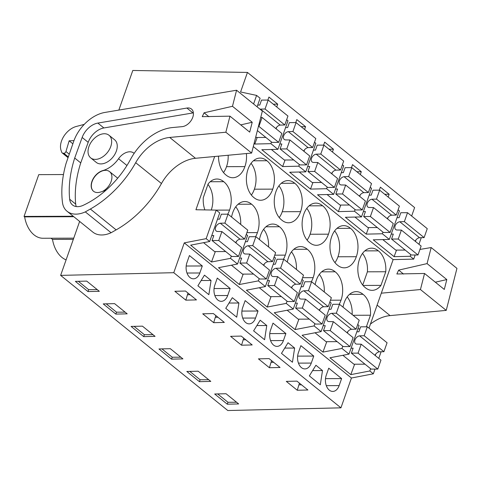 <?xml version="1.0" encoding="UTF-8"?>
<svg xmlns="http://www.w3.org/2000/svg" width="481" height="481" viewBox="0 0 481 481"><rect width="100%" height="100%" fill="white"/><g stroke="black" fill="none" stroke-linecap="round" stroke-linejoin="round"><path stroke-width="0.72" d="M118.843 110.089L132.798 70.466L247.45 72.433L240.572 91.973L256.601 95.412L260.113 98.25L257.094 106.818M256.601 95.412L253.583 103.98M396.506 250.102L394.095 256.668L410.203 256.283L413.714 259.121L393.133 259.608L368.999 328.15M394.095 256.668L373.256 239.815L389.363 239.436L382.341 233.76L366.233 234.139L345.394 217.292L361.502 216.907L354.479 211.231L338.371 211.616L317.532 194.769L333.64 194.384L326.617 188.708L310.51 189.093L289.67 172.246L305.778 171.861L298.755 166.185L282.648 166.57L261.808 149.717L277.916 149.338L270.893 143.663L254.786 144.041L254.082 143.47M253.295 146.561L393.133 259.608M79.636 221.428L60.636 275.385L173.767 272.691L340.939 407.834L227.808 410.533L60.636 275.385M214.682 156.499L195.929 209.752L216.216 210.101L206.157 238.66L184.265 242.875L173.767 272.691M286.652 119.709L287.975 120.773L277.916 149.338M314.514 142.232L315.837 143.296L305.778 171.861M342.376 164.755L343.699 165.825L333.64 194.384M370.238 187.277L371.56 188.348L361.502 216.907M398.1 209.806L399.422 210.87L389.363 239.436M257.197 137.476L254.786 144.041M276.665 127.267L276.124 128.818M271.482 141.985L270.893 143.663M218.524 156.145A20.665 13.666 89.8 0 0 226.046 175.054A20.665 13.666 89.8 0 0 232.804 177.73A20.665 13.666 89.8 0 0 244.871 166.612A20.665 13.666 89.8 0 0 246.386 153.553M227.717 214.177A20.665 13.666 89.8 0 0 229.563 210.083A20.665 13.666 89.8 0 0 223.707 181.686A20.665 13.666 89.8 0 0 216.949 179.016A20.665 13.666 89.8 0 0 208.105 183.976L203.301 197.613A20.665 13.666 89.8 0 0 204.87 209.908M281.77 220.1A20.665 13.666 89.8 0 0 288.528 222.775A20.665 13.666 89.8 0 0 300.595 211.658A20.665 13.666 89.8 0 0 294.745 183.261A20.665 13.666 89.8 0 0 287.981 180.591A20.665 13.666 89.8 0 0 275.914 191.709A20.665 13.666 89.8 0 0 281.77 220.1M283.441 259.229A20.665 13.666 89.8 0 0 285.287 255.128A20.665 13.666 89.8 0 0 279.431 226.737A20.665 13.666 89.8 0 0 272.673 224.062A20.665 13.666 89.8 0 0 260.606 235.179A20.665 13.666 89.8 0 0 259.427 239.568M266.883 160.738A20.665 13.666 89.8 0 0 260.119 158.069A20.665 13.666 89.8 0 0 248.052 169.186A20.665 13.666 89.8 0 0 253.908 197.577A20.665 13.666 89.8 0 0 260.666 200.252A20.665 13.666 89.8 0 0 272.733 189.135A20.665 13.666 89.8 0 0 266.883 160.738L253.379 160.786M255.579 236.7A20.665 13.666 89.8 0 0 257.425 232.606A20.665 13.666 89.8 0 0 251.569 204.209A20.665 13.666 89.8 0 0 244.811 201.539A20.665 13.666 89.8 0 0 232.744 212.656A20.665 13.666 89.8 0 0 231.565 217.045M356.319 256.71A20.665 13.666 89.8 0 0 350.469 228.313A20.665 13.666 89.8 0 0 343.705 225.637A20.665 13.666 89.8 0 0 331.637 236.754A20.665 13.666 89.8 0 0 337.494 265.151A20.665 13.666 89.8 0 0 344.252 267.827A20.665 13.666 89.8 0 0 356.319 256.71L337.957 256.77A20.665 13.666 89.8 0 0 334.644 230.892M339.165 304.275A20.665 13.666 89.8 0 0 341.011 300.18A20.665 13.666 89.8 0 0 335.155 271.783A20.665 13.666 89.8 0 0 328.397 269.113A20.665 13.666 89.8 0 0 316.33 280.231A20.665 13.666 89.8 0 0 315.151 284.62M309.632 242.628A20.665 13.666 89.8 0 0 316.39 245.298A20.665 13.666 89.8 0 0 328.457 234.181A20.665 13.666 89.8 0 0 322.607 205.79A20.665 13.666 89.8 0 0 315.843 203.114A20.665 13.666 89.8 0 0 303.776 214.231A20.665 13.666 89.8 0 0 309.632 242.628M311.303 281.752A20.665 13.666 89.8 0 0 313.149 277.657A20.665 13.666 89.8 0 0 307.293 249.26A20.665 13.666 89.8 0 0 300.535 246.585A20.665 13.666 89.8 0 0 288.468 257.702A20.665 13.666 89.8 0 0 287.289 262.091M359.499 259.283A20.665 13.666 89.8 0 0 365.356 287.674A20.665 13.666 89.8 0 0 372.114 290.35A20.665 13.666 89.8 0 0 380.958 285.383L385.762 271.747A20.665 13.666 89.8 0 0 378.331 250.835A20.665 13.666 89.8 0 0 371.566 248.166A20.665 13.666 89.8 0 0 359.499 259.283M353.084 315.283L370.454 315.223A20.665 13.666 89.8 0 0 363.017 294.312A20.665 13.666 89.8 0 0 356.259 291.636A20.665 13.666 89.8 0 0 344.192 302.753A20.665 13.666 89.8 0 0 343.013 307.143M370.454 315.223L366.372 326.803M247.45 72.433L414.622 207.582L411.646 216.035M379.323 190.169L380.387 187.157L389.159 194.252L384.722 194.27M388.173 197.06L389.159 194.252M323.599 145.124L324.663 142.111L333.435 149.2L328.992 149.218M332.449 152.008L333.435 149.2M295.737 122.595L296.801 119.583L305.573 126.677L301.13 126.695M304.587 129.485L305.573 126.677M351.461 167.647L352.525 164.634L361.297 171.729L356.86 171.741M360.311 174.537L361.297 171.729M267.875 100.072L268.939 97.06L277.711 104.155L273.268 104.173M276.725 106.962L277.711 104.155M87.981 291.576L99.339 291.306L86.718 281.108L75.367 281.379L87.981 291.576L88.66 289.652L78.337 281.307M190.981 295.466L185.498 291.035L174.856 291.288L185.822 300.156L196.464 299.904L190.981 295.466M171.567 359.151L182.924 358.88L170.31 348.683L158.952 348.953L171.567 359.151L172.246 357.227L161.923 348.881M115.843 314.099L103.229 303.902L114.58 303.631L127.2 313.828L115.843 314.099L116.522 312.175L106.199 303.83M224.326 322.426L213.36 313.558L202.717 313.81L213.684 322.679L224.326 322.426M236.063 340.77L241.546 345.202L252.194 344.949L241.221 336.081L230.579 336.333L236.063 340.77M199.429 381.673L210.786 381.403L198.172 371.206L186.814 371.476L199.429 381.673L200.108 379.749L189.785 371.404M280.056 367.472L269.083 358.604L258.441 358.862L269.408 367.731L280.056 367.472M296.945 381.132L286.303 381.385L297.27 390.253L307.918 390.001L296.945 381.132M143.705 336.628L131.091 326.425L142.448 326.154L155.062 336.357L143.705 336.628L144.384 334.698L134.061 326.358M227.291 404.196L214.676 393.999L226.034 393.729L238.648 403.926L227.291 404.196L227.97 402.272L217.652 393.927M184.265 242.875L351.437 378.018L340.939 407.834M202.303 265.969L189.424 255.555L186.947 262.572A11.033 7.293 89.8 0 0 193.428 278.812A11.033 7.293 89.8 0 0 199.831 272.986L202.303 265.969L186.183 266.023M309.343 375.901L320.31 384.77L322.492 370.574L315.909 365.253L309.343 375.901M298.4 352.669L300.872 345.653L313.75 356.066L311.279 363.083A11.033 7.293 89.8 0 1 304.876 368.909A11.033 7.293 89.8 0 1 298.4 352.669M232.323 297.685L225.757 308.327L236.724 317.195L238.907 303.006L232.323 297.685M214.815 285.101A11.033 7.293 89.8 0 0 221.29 301.334A11.033 7.293 89.8 0 0 227.693 295.514L230.165 288.492L217.286 278.078L214.815 285.101M288.047 342.731L281.481 353.379L292.448 362.247L294.631 348.052L288.047 342.731M259.103 335.287L264.586 339.724L266.769 325.529L260.185 320.208L253.619 330.856L259.103 335.287M270.538 330.146A11.033 7.293 89.8 0 0 277.014 346.386A11.033 7.293 89.8 0 0 283.417 340.56L285.888 333.543L273.01 323.124L270.538 330.146M208.862 294.673L211.045 280.477L204.461 275.156L197.895 285.804L208.862 294.673M341.612 378.589L339.141 385.612A11.033 7.293 89.8 0 1 332.738 391.432A11.033 7.293 89.8 0 1 326.262 375.198L328.733 368.175L341.612 378.589L325.499 378.643M242.677 307.624L245.148 300.601L258.026 311.015L255.555 318.037A11.033 7.293 89.8 0 1 249.152 323.857A11.033 7.293 89.8 0 1 242.677 307.624M326.767 341.684L322.943 352.104L341.955 348.448L348.978 354.124L329.966 357.78L350.805 374.627L369.817 370.971L373.328 373.809L351.437 378.018M322.943 352.104L302.104 335.257L321.116 331.595L331.175 303.036L329.852 301.966M298.905 319.162L295.081 329.581L314.093 325.92L321.116 331.595M295.081 329.581L274.242 312.728L293.254 309.073L303.313 280.513L301.99 279.443M271.043 296.639L267.22 307.052L286.231 303.397L293.254 309.073M267.22 307.052L246.38 290.205L265.392 286.55L275.451 257.984L274.128 256.92M243.182 274.116L239.358 284.53L258.369 280.874L265.392 286.55M239.358 284.53L218.518 267.683L237.53 264.027L247.583 235.462L246.266 234.397M215.32 251.587L211.496 262.007L230.507 258.351L237.53 264.027M211.496 262.007L190.656 245.16L209.668 241.498L219.721 212.939L216.216 210.101M206.157 238.66L209.668 241.498M357.714 324.495L359.036 325.559L348.978 354.124M110.762 146.531A14.556 9.614 -51 0 0 108.995 135.245A14.556 9.614 -51 0 0 88.925 146.603A14.556 9.614 -51 0 0 90.693 157.888A14.556 9.614 -51 0 0 110.762 146.531M102.489 191.42A12.68 8.375 -51 0 0 111.135 181.475A12.68 8.375 -51 0 0 109.596 171.645A12.68 8.375 -51 0 0 92.111 181.541A12.68 8.375 -51 0 0 93.573 191.3M216.246 210.131L229.563 210.083M211.249 210.017A20.665 13.666 89.8 0 0 207.966 184.367M210.209 181.734L223.707 181.686M223.503 172.541A20.665 13.666 89.8 0 0 226.509 166.673L244.871 166.612M226.509 166.673A20.665 13.666 89.8 0 0 228.144 155.249M51.028 238.227L52.489 239.412L73.328 239.34M73.803 216.715L24.627 216.883A28.626 18.933 -90.2 0 0 43.025 238.257L73.749 238.149M73.226 216.246L24.05 216.42L24.627 216.883M63.474 174.549L38.763 174.639L24.05 216.42M185.822 300.156L187.987 293.043M97.252 289.622L88.66 289.652M211.045 280.477L201.16 280.513M230.507 258.351L231.301 256.09M235.937 242.923L236.484 241.372M66.101 259.866A28.626 18.933 -90.2 0 1 52.489 239.412M421.272 237.668L418.939 244.282M415.169 254.996L413.714 259.121M415.981 239.893L415.434 241.444M410.792 254.611L410.203 256.283M381.09 351.773L378.757 358.387M374.988 369.101L373.328 373.809M388.113 217.37L387.572 218.915M382.93 232.089L382.341 233.76M369.817 370.971L370.61 368.717M375.252 355.549L375.793 353.998M297.27 390.253L299.435 383.141M299.176 384.842L301.533 384.836M236.562 402.242L227.97 402.272M322.492 370.574L312.608 370.61M354.629 364.213L350.805 374.627M341.955 348.448L342.749 346.188M347.39 333.02L347.931 331.469M352.14 314.52A20.665 13.666 89.8 0 0 347.198 296.885M349.519 294.354L363.017 294.312M357.864 328.884L359.914 328.878M362.506 253.415A20.665 13.666 89.8 0 1 367.4 271.813L385.762 271.747M364.826 250.884L378.331 250.835M363.047 285.449L380.958 285.383M367.4 271.813L362.734 285.065M285.059 160.005L282.648 166.57M304.527 149.795L303.986 151.347M299.344 164.514L298.755 166.185M246.885 232.642L257.425 232.606M240.692 224.423A20.665 13.666 89.8 0 0 235.75 206.788M238.071 204.257L251.569 204.209M251.365 195.064A20.665 13.666 89.8 0 0 254.371 189.195L272.733 189.135M254.371 189.195A20.665 13.666 89.8 0 0 251.058 163.318M258.369 280.874L259.163 278.619M263.798 265.446L264.346 263.901M190.079 294.739L187.728 294.745M238.907 303.006L229.022 303.036M230.165 288.492L214.045 288.546M213.684 322.679L215.849 315.572M125.114 312.145L116.522 312.175M312.921 182.527L310.51 189.093M332.389 172.318L331.848 173.869M327.206 187.037L326.617 188.708M274.747 255.17L285.287 255.128M268.554 246.945A20.665 13.666 89.8 0 0 263.612 229.311M265.933 226.785L279.431 226.737M279.227 217.586A20.665 13.666 89.8 0 0 282.233 211.724L300.595 211.658M282.233 211.724A20.665 13.666 89.8 0 0 278.92 185.84M281.241 183.309L294.745 183.261M286.231 303.397L287.025 301.142M291.66 287.975L292.207 286.423M217.941 317.262L215.59 317.274M266.769 325.529L256.884 325.565M258.026 311.015L241.913 311.075M241.546 345.202L243.711 338.095M152.976 334.668L144.384 334.698M340.782 205.05L338.371 211.616M360.251 194.841L359.71 196.392M355.068 209.56L354.479 211.231M302.609 277.693L313.149 277.657M296.416 269.468A20.665 13.666 89.8 0 0 291.474 251.84M293.795 249.308L307.293 249.26M307.088 240.115A20.665 13.666 89.8 0 0 310.095 234.247L328.457 234.181M310.095 234.247A20.665 13.666 89.8 0 0 306.782 208.363M309.103 205.838L322.607 205.79M314.093 325.92L314.887 323.665M319.522 310.498L320.069 308.946M245.809 339.79L243.452 339.796M294.631 348.052L284.746 348.088M285.888 333.543L269.775 333.598M269.408 367.731L271.573 360.618M180.838 357.197L172.246 357.227M368.644 227.579L366.233 234.139M330.471 300.216L341.011 300.18M324.278 291.997A20.665 13.666 89.8 0 0 319.336 274.362M321.657 271.831L335.155 271.783M334.95 262.638A20.665 13.666 89.8 0 0 337.957 256.77M336.965 228.361L350.469 228.313M273.671 362.313L271.314 362.319M313.75 356.066L297.637 356.12M208.7 379.719L200.108 379.749M217.526 219.174L219.576 219.168L221.326 214.201L228.018 214.177L224.874 223.112L220.304 223.232A4.696 3.102 129 0 0 215.999 226.533A4.696 3.102 129 0 0 216.203 231.006A4.696 3.102 129 0 0 217.394 231.481L221.891 231.571L218.747 240.506L212.055 240.53L213.804 235.564L211.754 235.57M221.891 231.571L241.636 247.535L238.492 256.469L231.8 256.493L212.055 240.53M225.685 251.551L214.604 251.593L203.571 242.671M228.018 214.177L247.763 230.14L244.619 239.075L240.049 239.195A4.696 3.102 129 0 0 235.648 242.689M220.304 223.232L240.049 239.195M224.874 223.112L244.619 239.075M218.747 240.506L238.492 256.469M260.047 109.205A4.696 3.102 129 0 1 260.486 109.127L265.055 109.007L268.2 100.072L261.508 100.096L259.758 105.062L257.708 105.068M258.435 126.407L258.928 126.407L262.079 117.466L281.824 133.429L278.673 142.364L271.981 142.388L257.371 130.579M260.726 117.442L262.079 117.466M260.486 109.127L280.231 125.09L284.8 124.97L287.945 116.035L268.2 100.072M280.231 125.09A4.696 3.102 -51 0 0 275.829 128.583M255.76 136.899L256.481 137.482L265.867 137.446M265.055 109.007L284.8 124.97M258.928 126.407L278.673 142.364M245.388 241.696L247.438 241.69L249.188 236.724L255.88 236.7L252.735 245.641L248.166 245.755A4.696 3.102 129 0 0 243.861 249.056A4.696 3.102 129 0 0 244.065 253.535A4.696 3.102 129 0 0 245.256 254.004L249.759 254.094L246.609 263.035L239.917 263.053L241.666 258.087L239.616 258.093M249.759 254.094L269.498 270.057L266.354 278.992L259.662 279.016L239.917 263.053M253.547 274.08L242.472 274.116L231.439 265.193M255.88 236.7L275.625 252.663L272.48 261.598L267.911 261.718A4.696 3.102 129 0 0 263.51 265.211M248.166 245.755L267.911 261.718M252.735 245.641L272.48 261.598M246.609 263.035L266.354 278.992M279.798 143.993L281.848 143.981L280.098 148.954L286.79 148.93L289.941 139.989L285.443 139.905A4.696 3.102 129 0 1 284.247 139.43A4.696 3.102 129 0 1 284.043 134.957A4.696 3.102 129 0 1 288.347 131.656L292.917 131.535L296.062 122.595L289.37 122.619L287.62 127.585L285.57 127.597M288.347 131.656L308.093 147.619L312.662 147.499L315.807 138.558L296.062 122.595M308.093 147.619A4.696 3.102 -51 0 0 303.691 151.106M289.941 139.989L309.686 155.952L306.535 164.893L299.843 164.911L280.098 148.954M271.344 149.495L284.349 160.005L293.729 159.975M292.917 131.535L312.662 147.499M286.79 148.93L306.535 164.893M273.25 264.225L275.3 264.219L277.05 259.247L283.742 259.223L280.597 268.164L276.028 268.284A4.696 3.102 129 0 0 271.723 271.585A4.696 3.102 129 0 0 271.927 276.058A4.696 3.102 129 0 0 273.118 276.533L277.621 276.617L274.471 285.558L267.779 285.582L269.528 280.609L267.478 280.621M277.621 276.617L297.366 292.58L294.216 301.521L287.524 301.545L267.779 285.582M281.409 296.603L270.334 296.639L259.301 287.722M283.742 259.223L303.487 275.186L300.342 284.127L295.773 284.247A4.696 3.102 129 0 0 291.372 287.74M276.028 268.284L295.773 284.247M280.597 268.164L300.342 284.127M274.471 285.558L294.216 301.521M307.66 166.516L309.71 166.51L307.96 171.476L314.652 171.452L317.803 162.518L313.305 162.428A4.696 3.102 129 0 1 312.109 161.953A4.696 3.102 129 0 1 311.904 157.479A4.696 3.102 129 0 1 316.209 154.179L320.779 154.058L323.923 145.124L317.232 145.142L315.482 150.114L313.432 150.12M316.209 154.179L335.954 170.142L340.524 170.021L343.668 161.081L323.923 145.124M335.954 170.142A4.696 3.102 -51 0 0 331.553 173.635M317.803 162.518L337.548 178.475L334.397 187.416L327.705 187.44L307.96 171.476M299.206 172.018L312.211 182.527L321.591 182.497M320.779 154.058L340.524 170.021M314.652 171.452L334.397 187.416M301.112 286.748L303.162 286.742L304.912 281.77L311.604 281.752L308.459 290.686L303.89 290.807A4.696 3.102 129 0 0 299.585 294.107A4.696 3.102 129 0 0 299.789 298.581A4.696 3.102 129 0 0 300.986 299.056L305.483 299.146L302.333 308.08L295.641 308.105L297.39 303.138L295.34 303.144M305.483 299.146L325.228 315.103L322.078 324.044L315.386 324.068L295.641 308.105M309.271 319.125L298.196 319.162L287.163 310.245M311.604 281.752L331.349 297.709L328.204 306.65L323.635 306.77A4.696 3.102 129 0 0 319.234 310.263M303.89 290.807L323.635 306.77M308.459 290.686L328.204 306.65M302.333 308.08L322.078 324.044M335.522 189.039L337.572 189.033L335.822 193.999L342.514 193.975L345.665 185.041L341.167 184.951A4.696 3.102 129 0 1 339.971 184.476A4.696 3.102 129 0 1 339.766 180.002A4.696 3.102 129 0 1 344.071 176.701L348.641 176.581L351.791 167.647L345.093 167.671L343.344 172.637L341.294 172.643M344.071 176.701L363.816 192.665L368.386 192.544L371.53 183.61L351.791 167.647M363.816 192.665A4.696 3.102 -51 0 0 359.415 196.158M345.665 185.041L365.41 201.004L362.259 209.938L355.567 209.963L335.822 193.999M327.068 194.54L340.073 205.056L349.453 205.02M348.641 176.581L368.386 192.544M342.514 193.975L362.259 209.938M328.974 309.271L331.024 309.265L332.774 304.299L339.466 304.275L336.321 313.209L331.752 313.329A4.696 3.102 129 0 0 327.447 316.63A4.696 3.102 129 0 0 327.651 321.11A4.696 3.102 129 0 0 328.848 321.579L333.345 321.669L330.194 330.603L323.503 330.627L325.252 325.661L323.202 325.667M333.345 321.669L353.09 337.632L349.94 346.567L343.248 346.591L323.503 330.627M337.133 341.648L326.058 341.69L315.025 332.768M339.466 304.275L359.211 320.238L356.066 329.172L351.497 329.293A4.696 3.102 129 0 0 347.096 332.786M331.752 313.329L351.497 329.293M336.321 313.209L356.066 329.172M330.194 330.603L349.94 346.567M363.383 211.562L365.434 211.556L363.684 216.522L370.376 216.504L373.527 207.564L369.029 207.473A4.696 3.102 129 0 1 367.833 207.004A4.696 3.102 129 0 1 367.628 202.525A4.696 3.102 129 0 1 371.933 199.224L376.503 199.11L379.653 190.169L372.955 190.193L371.206 195.16L369.155 195.166M371.933 199.224L391.678 215.187L396.248 215.067L399.398 206.133L379.653 190.169M391.678 215.187A4.696 3.102 -51 0 0 387.277 218.681M373.527 207.564L393.272 223.527L390.121 232.461L383.429 232.485L363.684 216.522M354.93 217.063L367.935 227.579L377.32 227.549M376.503 199.11L396.248 215.067M370.376 216.504L390.121 232.461M356.836 331.8L358.886 331.788L360.636 326.821L367.328 326.797L364.183 335.738L359.614 335.858A4.696 3.102 129 0 0 355.309 339.153A4.696 3.102 129 0 0 355.513 343.632A4.696 3.102 129 0 0 356.71 344.101L361.207 344.192L358.056 353.132L351.364 353.156L353.114 348.184L351.064 348.19M361.207 344.192L380.952 360.155L377.801 369.089L371.11 369.113L351.364 353.156M364.995 364.177L353.92 364.213L342.887 355.297M367.328 326.797L387.073 342.761L383.928 351.695L379.359 351.815A4.696 3.102 129 0 0 374.958 355.309M359.614 335.858L379.359 351.815M364.183 335.738L383.928 351.695M358.056 353.132L377.801 369.089M391.245 234.091L393.296 234.079L391.546 239.051L398.238 239.027L401.388 230.086L396.891 230.002A4.696 3.102 129 0 1 395.695 229.527A4.696 3.102 129 0 1 395.49 225.054A4.696 3.102 129 0 1 399.795 221.753L404.365 221.633L407.515 212.692L400.817 212.716L399.068 217.689L397.017 217.695M399.795 221.753L419.54 237.716L424.11 237.596L427.26 228.655L407.515 212.692M419.54 237.716A4.696 3.102 -51 0 0 415.139 241.209M401.388 230.086L421.134 246.05L417.983 254.99L411.291 255.014L391.546 239.051M382.792 239.592L395.797 250.102L405.182 250.072M404.365 221.633L424.11 237.596M398.238 239.027L417.983 254.99M106.289 189.935A48.196 31.83 129 0 1 100.036 192.184A12.68 8.375 129 0 1 93.488 191.234A12.68 8.375 129 0 1 92.484 180.068A12.68 8.375 129 0 1 102.88 170.563A22.835 15.085 129 0 0 118.56 158.724A12.68 8.375 129 0 1 133.82 153.102A12.68 8.375 129 0 1 134.145 153.385M74.705 158.033A108.021 71.338 -51 0 0 69.667 199.236A16.011 10.576 -51 0 0 72.541 205.002A16.011 10.576 -51 0 0 83.219 205.309A75.457 49.838 -51 0 0 130.61 159.211A45.707 30.189 -51 0 1 172.529 127.543L182.143 126.647A10.624 7.017 -51 0 0 191.925 119.216A10.624 7.017 -51 0 0 191.486 109.055A10.624 7.017 -51 0 0 186.893 108.057L97.841 123.082A16.649 10.997 -51 0 0 82.149 137.464L74.705 158.033L80.736 162.915A108.021 71.338 -51 0 0 75.703 204.112A16.011 10.576 -51 0 0 76.257 206.571M193.386 112.873A10.624 7.017 -51 0 0 192.923 112.939L103.878 127.958A16.649 10.997 -51 0 0 88.185 142.34L80.736 162.915M108.995 135.245L114.592 139.767A14.556 9.614 129 0 1 116.36 151.052A14.556 9.614 129 0 1 96.284 162.41L90.693 157.888M236.574 90.23L232.473 106.295L204.076 112.807L202.248 116.661L229.954 116.161L225.854 132.227L251.629 153.066L262.355 111.069L236.574 90.23L104.876 112.446A32.876 21.711 -51 0 0 73.888 140.849L66.053 163.456A108.021 71.338 -51 0 0 62.482 202.501A25.361 16.751 -51 0 0 65.933 210.227A27.676 18.278 -51 0 0 67.069 211.267A27.676 18.278 -51 0 0 85.311 211.893L90.362 209.031A84.536 55.832 -51 0 0 135.684 162.686A37.572 24.814 -51 0 1 169.703 137.446L225.854 132.227M240.747 124.886L252.218 122.252L232.473 106.295M252.218 122.252L249.699 132.125L229.954 116.161M67.069 211.267L92.845 232.107A27.676 18.278 -51 0 0 111.087 232.732L85.311 211.893M111.087 232.732L116.143 229.876A84.536 55.832 -51 0 0 161.46 183.526L135.684 162.686M251.629 153.066L195.484 158.285A37.572 24.814 -51 0 0 161.46 183.526M73.972 140.62L69.15 140.801L65.951 151.521A1.876 1.239 129 0 1 63.799 153.277L62.861 153.174A2.82 1.864 129 0 1 62.151 152.892A2.82 1.864 129 0 1 61.736 152.297L61.099 150.493A16.907 11.165 129 0 1 76.299 126.467L84.247 124.369M69.15 140.801L72.829 143.777M431.174 247.547L427.068 263.606L398.677 270.124L396.843 273.978L424.549 273.479L420.448 289.544L446.23 310.383L456.95 268.386L431.174 247.547L419.937 249.441M381.313 293.182L420.448 289.544M435.347 282.203L446.813 279.569L427.068 263.606M446.813 279.569L444.294 289.442L424.549 273.479M446.23 310.383L390.079 315.602A37.572 24.814 -51 0 0 370.424 324.098M186.989 273.034L199.831 272.986M326.298 385.654L339.141 385.612M214.851 295.556L227.693 295.514M242.713 318.079L255.555 318.037M270.575 340.608L283.417 340.56M298.436 363.131L311.279 363.083M118.56 158.724L126.948 165.506M75.703 204.112L69.667 199.236M192.923 112.939L186.893 108.057M97.841 123.082L103.878 127.958M88.185 142.34L82.149 137.464M90.362 209.031L116.143 229.876M195.484 158.285L169.703 137.446M208.94 116.739L204.076 112.807M62.861 153.174L67.941 157.287M63.799 153.277L68.122 156.776M65.951 151.521L69.102 154.064M390.079 315.602L377.11 305.116M403.541 274.056L398.677 270.124M117.701 178.198L109.596 171.645M62.151 152.892L67.857 157.509"/></g></svg>
